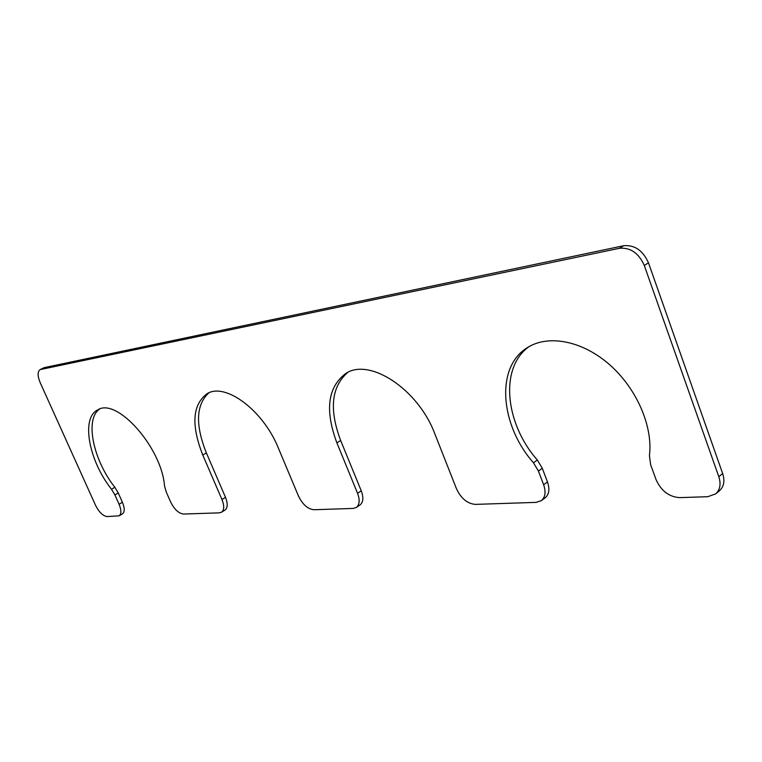 <?xml version="1.0" encoding="UTF-8"?>
<svg xmlns="http://www.w3.org/2000/svg" width="762" height="762" viewBox="0 0 762 762"><rect width="100%" height="100%" fill="white"/><g stroke="black" fill="none" stroke-linecap="round" stroke-linejoin="round"><path stroke-width="1.14" d="M114.891 494.9L119.072 504.244C121.463 510.092 121.482 513.95 119.139 515.817L107.118 516.569C102.918 516.007 99.06 512.255 95.555 505.33L40.148 382.562C37.452 375.933 37.443 371.608 40.138 369.589L619.449 248.298C630.441 247.345 638.727 253.079 644.29 265.481L718.804 476.688C721.157 484.099 720.119 489.833 715.689 493.881L707.784 496.7L679.609 497.634C668.95 496.843 661.092 490.823 656.034 479.574L650.653 464.744L649.434 455.524C653.158 426.072 636.232 387.591 608.809 363.998C581.406 340.338 547.726 334.461 527.218 347.729C495.376 367.103 500.005 424.977 533.476 462.782L538.42 471.059L543.63 484.737C546.087 491.957 545.316 497.262 541.306 500.672L536.124 502.377L475.345 504.387C467.325 503.672 461.039 498.453 456.476 488.747L434.873 433.949C418.176 388.991 369.294 357.349 345.7 373.532C327.708 387.163 324.764 410.27 336.88 442.846L357.549 493.29C360.045 500.043 359.616 504.777 356.273 507.482L353.149 508.435L313.934 509.73C307.734 509.073 302.581 504.492 298.456 496.005L278.397 448.161C263.166 410.089 224.971 382 206.921 393.802C192.434 404.803 191.052 425.215 202.778 455.028L221.961 499.52C224.428 505.797 224.257 510.045 221.475 512.264L219.418 512.855L183.537 514.045C178.641 513.436 174.327 509.387 170.583 501.882L166.24 492.004L164.516 485.908C161.649 447.332 116.424 396.84 97.631 409.975C80.734 417.995 88.916 460.943 111.5 489.233L114.891 494.9L118.243 492.957L122.415 502.282C124.806 508.121 124.816 511.978 122.463 513.855L119.139 515.817M40.138 369.589L43.624 367.856L40.824 369.351M715.689 493.881L719.509 490.709C723.948 486.651 724.995 480.936 722.652 473.535L648.481 262.833C642.928 250.46 634.66 244.754 623.668 245.726L44.32 367.617M529.285 346.491C499.434 367.065 504.768 423.186 537.343 460.019L542.277 468.268L547.468 481.927C549.916 489.128 549.135 494.433 545.116 497.843L541.306 500.672M347.701 372.466C331.356 386.744 329.003 409.413 340.652 440.493L361.255 490.852C363.741 497.586 363.303 502.32 359.95 505.025L356.273 507.482M221.475 512.264L224.971 510.083C227.771 507.863 227.943 503.615 225.495 497.348L206.369 452.933C195.167 424.72 195.986 404.698 208.836 392.868M118.243 492.957L114.862 487.289C93.25 460.172 84.611 419.205 99.46 409.175M122.415 502.282L119.072 504.244M623.668 245.726L619.449 248.298M648.481 262.833L644.29 265.481M722.652 473.535L718.804 476.688M537.343 460.019L533.476 462.782M542.277 468.268L538.42 471.059M547.468 481.927L543.63 484.737M340.652 440.493L336.88 442.846M361.255 490.852L357.549 493.29M206.369 452.933L202.778 455.028M225.495 497.348L221.961 499.52M114.862 487.289L111.5 489.233"/></g></svg>
